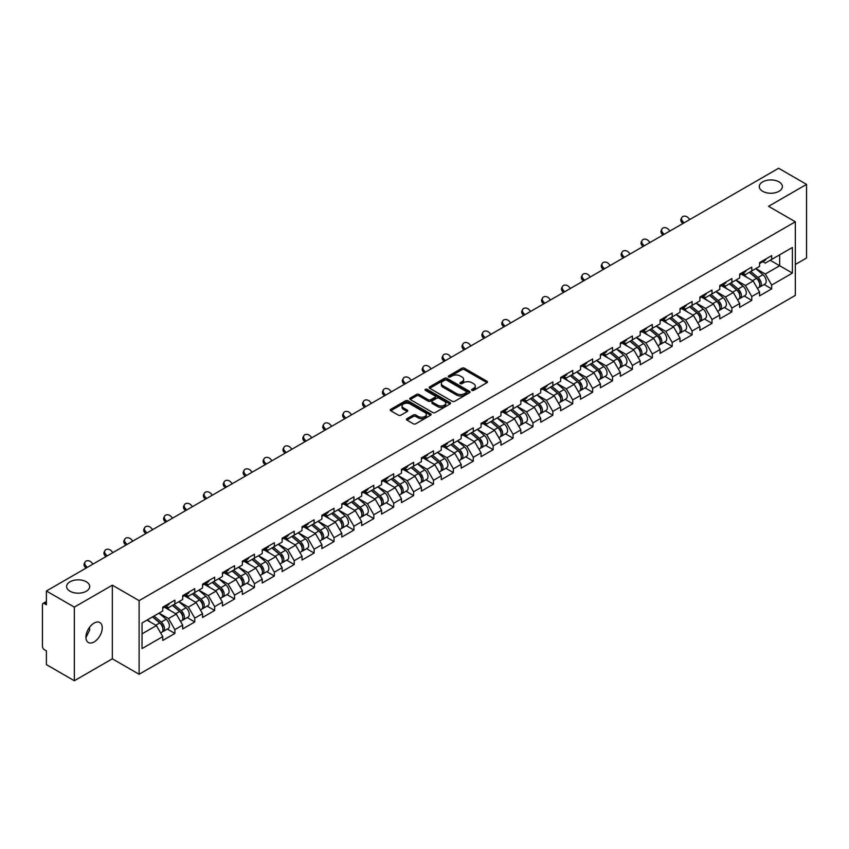 <?xml version="1.0" encoding="UTF-8"?>
<svg xmlns="http://www.w3.org/2000/svg" width="849" height="849" viewBox="0 0 849 849"><rect width="100%" height="100%" fill="white"/><g stroke="black" fill="none" stroke-linecap="round" stroke-linejoin="round"><path stroke-width="1.27" d="M762.678 191.301A11.546 6.665 180 0 1 759.303 186.589A11.546 6.665 180 0 1 766.424 180.434A11.546 6.665 180 0 1 779.011 181.877A11.546 6.665 180 0 1 782.385 186.589A11.546 6.665 180 0 1 775.264 192.744A11.546 6.665 180 0 1 762.678 191.301M69.989 591.222A11.546 6.665 180 0 1 66.615 586.51A11.546 6.665 180 0 1 73.736 580.355A11.546 6.665 180 0 1 86.322 581.798A11.546 6.665 180 0 1 89.697 586.51A11.546 6.665 180 0 1 82.576 592.666A11.546 6.665 180 0 1 69.989 591.222M471.906 390.36A1.242 0.711 0 0 0 473.657 390.36L486.965 382.687A1.772 1.019 0 0 0 487.475 381.954A1.772 1.019 0 0 0 486.965 381.233L464.435 368.233A1.772 1.019 0 0 0 461.93 368.233L448.633 375.905A1.242 0.711 0 0 0 450.384 376.914L452.103 375.927A5.667 3.269 0 0 1 460.116 375.927L461.994 377.009A5.667 3.269 0 0 1 463.65 379.323A5.667 3.269 0 0 1 461.994 381.636L460.264 382.623A1.242 0.711 0 0 0 462.026 383.642L463.745 382.644A5.667 3.269 0 0 1 471.757 382.644L473.636 383.727A5.667 3.269 0 0 1 475.291 386.04A5.667 3.269 0 0 1 473.636 388.354L471.906 389.351A1.242 0.711 0 0 0 471.906 390.36L471.906 389.351M89.495 627.39L89.697 629.979L85.94 637.652M94.09 623.102A11.546 6.665 -60 0 1 99.864 622.529A11.546 6.665 -60 0 1 101.636 631.773A11.546 6.665 -60 0 1 94.09 641.95A11.546 6.665 -60 0 1 88.328 642.513A11.546 6.665 -60 0 1 86.556 633.269A11.546 6.665 -60 0 1 94.09 623.102M406.979 418.674A1.772 1.019 0 0 0 406.459 419.395A1.772 1.019 0 0 0 406.979 420.117L413.304 423.768A1.772 1.019 0 0 0 415.798 423.768L430.57 415.235A1.772 1.019 0 0 0 431.09 414.514A1.772 1.019 0 0 0 430.57 413.792L408.04 400.781A1.772 1.019 0 0 0 405.535 400.781L390.773 409.314A1.772 1.019 0 0 0 390.253 410.035A1.772 1.019 0 0 0 390.773 410.757L398.404 415.161A1.772 1.019 0 0 0 400.908 415.161L407.233 411.521A1.772 1.019 0 0 0 407.743 410.789A1.772 1.019 0 0 0 407.233 410.067L403.445 407.881A4.733 2.738 0 0 1 402.055 405.949A4.733 2.738 0 0 1 404.973 403.424A4.733 2.738 0 0 1 410.141 404.018L424.967 412.582A4.733 2.738 0 0 1 426.357 414.514A4.733 2.738 0 0 1 423.439 417.039A4.733 2.738 0 0 1 418.27 416.445L415.798 415.023A1.772 1.019 0 0 0 413.304 415.023L406.979 418.674L406.979 420.117M112.333 585.184L74.33 607.12L46.398 591L778.618 168.251L806.55 184.382L768.547 206.318L795.333 221.78L139.109 600.646L112.333 585.184L112.333 658.803L139.109 674.265L139.109 600.646M452.23 401.29A1.772 1.019 0 0 0 454.735 401.29L469.497 392.758A1.772 1.019 0 0 0 470.017 392.036A1.772 1.019 0 0 0 469.497 391.315L446.967 378.314A1.772 1.019 0 0 0 444.462 378.314L429.7 386.836A1.772 1.019 0 0 0 429.18 387.558A1.772 1.019 0 0 0 429.7 388.28L452.23 401.29M425.869 390.625A1.242 0.711 0 0 1 427.132 390.805L450.012 404.018L435.261 412.529A1.772 1.019 0 0 1 432.767 412.529L410.237 399.518L410.237 398.075A1.772 1.019 0 0 0 409.717 398.797A1.772 1.019 0 0 0 410.237 399.518M410.237 398.075L416.551 394.424A1.772 1.019 0 0 1 419.056 394.424L428.193 399.699A1.772 1.019 0 0 0 430.698 399.699L434.89 397.279A1.772 1.019 0 0 0 435.41 396.557A1.772 1.019 0 0 0 434.89 395.836L425.381 390.338A1.242 0.711 0 0 1 427.132 389.33L450.034 402.553A1.772 1.019 0 0 1 450.554 403.275A1.772 1.019 0 0 1 450.034 403.997L450.034 402.553M139.109 674.265L795.333 295.399L795.333 221.78M167.317 629.077L174.883 633.439L174.883 629.618L168.505 618.571L159.071 613.127M174.883 633.439L162.764 640.433L162.764 636.612L142.048 648.572L142.048 622.954L162.764 610.983L162.764 607.162L174.883 600.169L174.883 603.989L182.662 599.5L182.662 595.669L194.771 588.675L194.771 592.506L202.55 588.017L202.55 584.186L214.67 577.193L214.67 581.024L222.449 576.535L222.449 572.704L234.557 565.71L234.557 569.541L242.336 565.041L242.336 561.221L254.456 554.227L254.456 558.048L262.235 553.559L262.235 549.727L274.344 542.734L274.344 546.565L282.123 542.076L282.123 538.245L294.242 531.251L294.242 535.082L302.021 530.593L302.021 526.762L314.13 519.768L314.13 523.6L321.909 519.11L321.909 515.279L334.028 508.286L334.028 512.106L341.807 507.617L341.807 503.797L353.916 496.792L353.916 500.623L361.695 496.134L361.695 492.303L373.815 485.31L373.815 489.141L381.594 484.652L381.594 480.821L393.703 473.827L393.703 477.658L401.481 473.169L401.481 469.338L413.601 462.344L413.601 466.175L421.38 461.676L421.38 457.855L433.489 450.861L433.489 454.682L441.268 450.193L441.268 446.362L453.387 439.368L453.387 443.199L461.166 438.71L461.166 434.879L473.275 427.885L473.275 431.716L481.054 427.227L481.054 423.396L493.173 416.403L493.173 420.234L500.952 415.734L500.952 411.914L513.061 404.92L513.061 408.74L520.84 404.251L520.84 400.42L532.96 393.427L532.96 397.258L540.739 392.769L540.739 388.938L552.848 381.944L552.848 385.775L560.627 381.286L560.627 377.455L572.746 370.461L572.746 374.292L580.525 369.803L580.525 365.972L592.634 358.978L592.634 362.799L600.413 358.31L600.413 354.489L612.532 347.485L612.532 351.316L620.311 346.827L620.311 342.996L632.42 336.002L632.42 339.833L640.199 335.344L640.199 331.513L652.319 324.52L652.319 328.351L660.097 323.862L660.097 320.031L672.206 313.037L672.206 316.868L679.985 312.368L679.985 308.548L692.105 301.554L692.105 305.375L699.884 300.886L699.884 297.054L711.993 290.061L711.993 293.892L719.772 289.403L719.772 285.572L731.891 278.578L731.891 282.409L739.67 277.92L739.67 274.089L751.779 267.095L751.779 270.927L759.558 266.427L759.558 262.606L771.677 255.613L771.677 259.433L792.393 247.473L792.393 273.091L771.677 285.062L765.299 274.015L755.865 268.571M764.111 284.521L771.677 288.883L771.677 285.062M771.677 288.883L759.558 295.877L759.558 292.056L751.779 296.545L745.401 285.497L735.966 280.053M744.212 296.004L751.779 300.376L751.779 296.545M751.779 300.376L739.67 307.37L739.67 303.539L731.891 308.028L725.513 296.98L716.078 291.536M724.324 307.487L731.891 311.859L731.891 308.028M731.891 311.859L719.772 318.853L719.772 315.021L711.993 319.511L705.615 308.474L696.18 303.019M704.426 318.969L711.993 323.342L711.993 319.511M711.993 323.342L699.884 330.335L699.884 326.504L692.105 331.004L685.727 319.956L676.292 314.512M684.538 330.463L692.105 334.824L692.105 331.004M692.105 334.824L679.985 341.818L679.985 337.998L672.206 342.487L665.828 331.439L656.394 325.995M664.64 341.945L672.206 346.318L672.206 342.487M672.206 346.318L660.097 353.311L660.097 349.48L652.319 353.969L645.94 342.922L636.506 337.478M644.752 353.428L652.319 357.8L652.319 353.969M652.319 357.8L640.199 364.794L640.199 360.963L632.42 365.452L626.042 354.415L616.607 348.96M624.853 364.911L632.42 369.283L632.42 365.452M632.42 369.283L620.311 376.277L620.311 372.446L612.532 376.935L606.154 365.898L596.72 360.443M604.966 376.404L612.532 380.766L612.532 376.935M612.532 380.766L600.413 387.76L600.413 383.939L592.634 388.428L586.256 377.381L576.821 371.936M585.067 387.887L592.634 392.249L592.634 388.428M592.634 392.249L580.525 399.242L580.525 395.422L572.746 399.911L566.368 388.863L556.933 383.419M565.179 399.37L572.746 403.742L572.746 399.911M572.746 403.742L560.627 410.736L560.627 406.904L552.848 411.394L546.469 400.357L537.035 394.902M545.281 410.852L552.848 415.225L552.848 411.394M552.848 415.225L540.739 422.218L540.739 418.387L532.96 422.876L526.582 411.839L517.147 406.384M525.393 422.346L532.96 426.707L532.96 422.876M532.96 426.707L520.84 433.701L520.84 429.87L513.061 434.37L506.683 423.322L497.249 417.878M505.495 433.828L513.061 438.19L513.061 434.37M513.061 438.19L500.952 445.184L500.952 441.363L493.173 445.852L486.795 434.805L477.361 429.361M485.607 445.311L493.173 449.683L493.173 445.852M493.173 449.683L481.054 456.677L481.054 452.846L473.275 457.335L466.897 446.287L457.462 440.843M465.708 456.794L473.275 461.166L473.275 457.335M473.275 461.166L461.166 468.16L461.166 464.329L453.387 468.818L447.009 457.781L437.575 452.326M445.821 468.277L453.387 472.649L453.387 468.818M453.387 472.649L441.268 479.643L441.268 475.811L433.489 480.311L427.111 469.264L417.676 463.819M425.922 479.77L433.489 484.132L433.489 480.311M433.489 484.132L421.38 491.125L421.38 487.305L413.601 491.794L407.223 480.746L397.788 475.302M406.034 491.253L413.601 495.625L413.601 491.794M413.601 495.625L401.481 502.619L401.481 498.788L393.703 503.277L387.324 492.229L377.89 486.785M386.136 502.735L393.703 507.108L393.703 503.277M393.703 507.108L381.594 514.101L381.594 510.27L373.815 514.759L367.437 503.722L358.002 498.267M366.248 514.218L373.815 518.59L373.815 514.759M373.815 518.59L361.695 525.584L361.695 521.753L353.916 526.242L347.538 515.205L338.104 509.75M346.35 525.711L353.916 530.073L353.916 526.242M353.916 530.073L341.807 537.067L341.807 533.246L334.028 537.735L327.65 526.688L318.216 521.244M326.462 537.194L334.028 541.556L334.028 537.735M334.028 541.556L321.909 548.56L321.909 544.729L314.13 549.218L307.752 538.17L298.317 532.726M306.563 548.677L314.13 553.049L314.13 549.218M314.13 553.049L302.021 560.043L302.021 556.212L294.242 560.701L287.864 549.664L278.43 544.209M286.675 560.16L294.242 564.532L294.242 560.701M294.242 564.532L282.123 571.526L282.123 567.694L274.344 572.184L267.966 561.147L258.531 555.692M266.777 571.653L274.344 576.015L274.344 572.184M274.344 576.015L262.235 583.008L262.235 579.177L254.456 583.677L248.078 572.629L238.643 567.185M246.889 583.136L254.456 587.497L254.456 583.677M254.456 587.497L242.336 594.491L242.336 590.671L234.557 595.16L228.179 584.112L218.745 578.668M226.991 594.618L234.557 598.991L234.557 595.16M234.557 598.991L222.449 605.984L222.449 602.153L214.67 606.642L208.292 595.595L198.857 590.151M207.103 606.101L214.67 610.473L214.67 606.642M214.67 610.473L202.55 617.467L202.55 613.636L194.771 618.125L188.393 607.088L178.959 601.633M187.205 617.584L194.771 621.956L194.771 618.125M194.771 621.956L182.662 628.95L182.662 625.119L174.883 629.618M166.043 606.25L168.505 607.672L174.883 603.989M168.505 618.571L176.284 614.082L164.377 607.205M182.662 625.119L176.284 614.082M185.931 594.767L188.393 596.189L194.771 592.506M188.393 607.088L196.172 602.599L184.275 595.722M202.55 613.636L196.172 602.599M205.829 583.284L208.292 584.706L214.67 581.024M208.292 595.595L216.071 591.106L204.163 584.239M222.449 602.153L216.071 591.106M225.717 571.791L228.179 573.224L234.557 569.541M228.179 584.112L235.958 579.623L224.062 572.757M242.336 590.671L235.958 579.623M245.616 560.308L248.078 561.73L254.456 558.048M248.078 572.629L255.857 568.14L243.95 561.263M262.235 579.177L255.857 568.14M265.504 548.825L267.966 550.248L274.344 546.565M267.966 561.147L275.745 556.657L263.848 549.781M282.123 567.694L275.745 556.657M285.402 537.343L287.864 538.765L294.242 535.082M287.864 549.664L295.643 545.164L283.736 538.298M302.021 556.212L295.643 545.164M305.29 525.849L307.752 527.282L314.13 523.6M307.752 538.17L315.531 533.681L303.634 526.815M321.909 544.729L315.531 533.681M325.188 514.367L327.65 515.789L334.028 512.106M327.65 526.688L335.429 522.199L323.522 515.322M341.807 533.246L335.429 522.199M345.076 502.884L347.538 504.306L353.916 500.623M347.538 515.205L355.317 510.716L343.421 503.839M361.695 521.753L355.317 510.716M364.974 491.401L367.437 492.823L373.815 489.141M367.437 503.722L375.216 499.223L363.308 492.356M381.594 510.27L375.216 499.223M384.862 479.918L387.324 481.341L393.703 477.658M387.324 492.229L395.103 487.74L383.207 480.874M401.481 498.788L395.103 487.74M404.761 468.425L407.223 469.847L413.601 466.175M407.223 480.746L415.002 476.257L403.095 469.391M421.38 487.305L415.002 476.257M424.649 456.942L427.111 458.364L433.489 454.682M427.111 469.264L434.89 464.774L422.993 457.898M441.268 475.811L434.89 464.774M444.547 445.46L447.009 446.882L453.387 443.199M447.009 457.781L454.788 453.292L442.881 446.415M461.166 464.329L454.788 453.292M464.435 433.977L466.897 435.399L473.275 431.716M466.897 446.287L474.676 441.798L462.779 434.932M481.054 452.846L474.676 441.798M484.333 422.484L486.795 423.906L493.173 420.234M486.795 434.805L494.574 430.316L482.667 423.449M500.952 441.363L494.574 430.316M504.221 411.001L506.683 412.423L513.061 408.74M506.683 423.322L514.462 418.833L502.566 411.956M520.84 429.87L514.462 418.833M524.12 399.518L526.582 400.94L532.96 397.258M526.582 411.839L534.361 407.35L522.453 400.473M540.739 418.387L534.361 407.35M544.007 388.035L546.469 389.458L552.848 385.775M546.469 400.357L554.248 395.857L542.352 388.991M560.627 406.904L554.248 395.857M563.906 376.542L566.368 377.975L572.746 374.292M566.368 388.863L574.147 384.374L562.24 377.508M580.525 395.422L574.147 384.374M583.794 365.059L586.256 366.481L592.634 362.799M586.256 377.381L594.035 372.891L582.138 366.015M600.413 383.939L594.035 372.891M603.692 353.577L606.154 354.999L612.532 351.316M606.154 365.898L613.933 361.409L602.026 354.532M620.311 372.446L613.933 361.409M623.58 342.094L626.042 343.516L632.42 339.833M626.042 354.415L633.821 349.915L621.924 343.049M640.199 360.963L633.821 349.915M643.478 330.611L645.94 332.033L652.319 328.351M645.94 342.922L653.719 338.433L641.812 331.566M660.097 349.48L653.719 338.433M663.366 319.118L665.828 320.54L672.206 316.868M665.828 331.439L673.607 326.95L661.711 320.073M679.985 337.998L673.607 326.95M683.265 307.635L685.727 309.057L692.105 305.375M685.727 319.956L693.506 315.467L681.598 308.59M699.884 326.504L693.506 315.467M703.152 296.152L705.615 297.575L711.993 293.892M705.615 308.474L713.393 303.984L701.497 297.108M719.772 315.021L713.393 303.984M723.051 284.67L725.513 286.092L731.891 282.409M725.513 296.98L733.292 292.491L721.385 285.625M739.67 303.539L733.292 292.491M742.939 273.176L745.401 274.598L751.779 270.927M745.401 285.497L753.18 281.008L741.283 274.142M759.558 292.056L753.18 281.008M762.837 261.694L765.299 263.116L771.677 259.433M765.299 274.015L779.647 265.737L779.647 254.838L792.393 247.473M770.202 260.282L792.393 273.091M795.333 264.485L806.55 258L806.55 184.382M74.33 607.12L74.33 680.749L46.398 664.618L46.398 650.854L44.36 649.676A2.706 1.56 -120 0 1 42.45 646.365L42.45 604.69A2.706 1.56 -120 0 1 43.012 603.459A2.706 1.56 -120 0 1 44.36 603.586L46.398 604.764L46.398 591M74.33 680.749L112.333 658.803M142.048 633.842L156.386 625.564L146.951 620.12M162.764 636.612L156.386 625.564M472.405 390.529L473.636 389.829A5.667 3.269 0 0 0 475.291 387.515L475.291 386.04M463.65 379.323L463.65 380.798A5.667 3.269 0 0 1 461.994 383.111L460.763 383.812M486.965 381.233L486.965 382.687L464.435 369.697A1.772 1.019 0 0 0 461.93 369.697L449.121 377.094M469.497 391.315L469.497 392.758L446.967 379.779A1.772 1.019 0 0 0 444.462 379.779L429.721 388.301M466.366 392.546A1.242 0.711 0 0 0 466.366 391.538L446.595 380.119A1.242 0.711 0 0 0 444.844 380.119L443.029 381.169A5.667 3.269 0 0 0 441.363 383.472A5.667 3.269 0 0 0 443.029 385.786L456.55 393.596A5.667 3.269 0 0 0 464.552 393.596L466.366 392.546L466.366 394.021A1.242 0.711 0 0 0 466.738 393.512L466.738 392.036M441.363 383.472L441.363 384.947A5.667 3.269 0 0 0 443.029 387.261L443.029 385.786M466.366 394.021L464.552 395.061A5.667 3.269 0 0 1 456.55 395.061L443.029 387.261M410.258 399.529L416.551 395.899L416.551 394.424M435.41 396.557L435.41 398.032A1.772 1.019 0 0 1 434.89 398.754L430.698 401.174A1.772 1.019 0 0 1 428.193 401.174L419.056 395.899A1.772 1.019 0 0 0 416.551 395.899M437.681 405.175A4.733 2.738 0 0 0 442.838 405.769A4.733 2.738 0 0 0 445.757 403.243A4.733 2.738 0 0 0 444.377 401.312L439.145 398.287A1.772 1.019 0 0 0 436.641 398.287L432.449 400.707A1.772 1.019 0 0 0 431.929 401.439A1.772 1.019 0 0 0 432.449 402.161L437.681 405.175L437.681 406.65A4.733 2.738 0 0 0 442.838 407.244A4.733 2.738 0 0 0 445.757 404.718L445.757 403.243M431.929 401.439L431.929 402.904A1.772 1.019 0 0 0 432.449 403.625L432.449 402.161M437.681 406.65L432.449 403.625M426.357 414.514L426.357 415.989A4.733 2.738 0 0 1 423.439 418.515A4.733 2.738 0 0 1 418.27 417.92L415.798 416.498A1.772 1.019 0 0 0 413.304 416.498L407 420.128M402.055 405.949L402.055 407.424A4.733 2.738 0 0 0 403.445 409.356L403.445 407.881M407.202 411.532L403.445 409.356M430.549 415.246L408.04 402.256A1.772 1.019 0 0 0 405.535 402.256L390.795 410.767M758.04 279.544L757.149 279.024M759.186 287.132A5.954 3.438 -120 0 0 760.046 286.866A5.954 3.438 -120 0 0 761.118 282.706A5.954 3.438 -120 0 0 758.019 277.517L750.845 271.468M760.046 286.866L764.96 284.033A5.954 3.438 -120 0 0 766.031 279.873A5.954 3.438 -120 0 0 762.933 274.683L755.748 268.634M749.455 272.264L757.648 279.172A3.608 2.08 60 0 1 759.59 283.608M757.435 288.373L758.518 287.747A5.954 3.438 -120 0 0 759.59 283.587A5.954 3.438 -120 0 0 756.491 278.398L749.306 272.349M747.237 277.581L742.397 273.495M682.808 223.574L681.821 222.47A4.054 3.109 -152.4 0 1 681.1 218.936L681.8 217.599A4.054 3.109 27.6 0 0 682.522 221.143L684.061 222.852M689.802 219.541L688.263 217.832A4.054 3.109 27.6 0 0 681.8 217.599M761.16 261.683A5.954 3.438 60 0 1 760.046 263.307A5.954 3.438 60 0 1 759.558 263.508M766.063 258.849A5.954 3.438 60 0 1 764.96 260.473L760.046 263.307M738.152 291.027L737.261 290.517M739.288 298.615A5.954 3.438 -120 0 0 740.158 298.349A5.954 3.438 -120 0 0 741.219 294.189A5.954 3.438 -120 0 0 738.121 289L730.947 282.95M740.158 298.349L745.061 295.516A5.954 3.438 -120 0 0 746.133 291.356A5.954 3.438 -120 0 0 743.034 286.166L735.86 280.117M729.567 283.746L737.749 290.655A3.608 2.08 60 0 1 739.702 295.102M737.537 299.856L738.619 299.23A5.954 3.438 -120 0 0 739.691 295.07A5.954 3.438 -120 0 0 736.592 289.891L729.418 283.831M727.349 289.063L722.51 284.977M718.254 302.509L717.363 302M719.4 310.097A5.954 3.438 -120 0 0 720.26 309.832A5.954 3.438 -120 0 0 721.332 305.672A5.954 3.438 -120 0 0 718.233 300.493L711.059 294.433M720.26 309.832L725.173 306.998A5.954 3.438 -120 0 0 726.245 302.838A5.954 3.438 -120 0 0 723.146 297.659L715.962 291.6M709.668 295.229L717.861 302.138A3.608 2.08 60 0 1 719.803 306.585M717.649 311.339L718.732 310.713A5.954 3.438 -120 0 0 719.803 306.553A5.954 3.438 -120 0 0 716.705 301.374L709.52 295.314M707.45 300.546L702.611 296.46M698.366 314.003L697.475 313.483M699.502 321.591A5.954 3.438 -120 0 0 700.372 321.315A5.954 3.438 -120 0 0 701.433 317.155A5.954 3.438 -120 0 0 698.334 311.976L691.16 305.916M700.372 321.315L705.275 318.481A5.954 3.438 -120 0 0 706.347 314.321A5.954 3.438 -120 0 0 703.248 309.142L696.074 303.082M689.781 306.722L697.963 313.621A3.608 2.08 60 0 1 699.916 318.067M697.751 322.832L698.833 322.206A5.954 3.438 -120 0 0 699.905 318.046A5.954 3.438 -120 0 0 696.806 312.857L689.632 306.807M687.563 312.039L682.723 307.943M678.468 325.485L677.576 324.965M679.614 333.073A5.954 3.438 -120 0 0 680.474 332.808A5.954 3.438 -120 0 0 681.545 328.648A5.954 3.438 -120 0 0 678.447 323.458L671.272 317.409M680.474 332.808L685.387 329.964A5.954 3.438 -120 0 0 686.459 325.814A5.954 3.438 -120 0 0 683.36 320.625L676.175 314.576M669.882 318.205L678.075 325.114A3.608 2.08 60 0 1 680.017 329.55M677.863 334.315L678.945 333.689A5.954 3.438 -120 0 0 680.017 329.529A5.954 3.438 -120 0 0 676.918 324.339L669.734 318.29M667.664 323.522L662.825 319.436M658.58 336.968L657.688 336.459M659.715 344.556A5.954 3.438 -120 0 0 660.586 344.291A5.954 3.438 -120 0 0 661.647 340.131A5.954 3.438 -120 0 0 658.548 334.941L651.374 328.892M660.586 344.291L665.489 341.457A5.954 3.438 -120 0 0 666.561 337.297A5.954 3.438 -120 0 0 663.462 332.108L656.288 326.058M649.994 329.688L658.177 336.597A3.608 2.08 60 0 1 660.129 341.043M657.964 345.798L659.047 345.172A5.954 3.438 -120 0 0 660.119 341.011A5.954 3.438 -120 0 0 657.02 335.833L649.846 329.773M647.776 335.005L642.937 330.919M662.92 235.056L661.933 233.963A4.054 3.109 -152.4 0 1 661.201 230.419L661.902 229.092A4.054 3.109 27.6 0 0 662.623 232.626L664.162 234.335M669.903 231.024L668.365 229.315A4.054 3.109 27.6 0 0 661.902 229.092M741.262 273.166A5.954 3.438 60 0 1 740.158 274.789A5.954 3.438 60 0 1 739.67 274.991M746.175 270.332A5.954 3.438 60 0 1 745.061 271.956L740.158 274.789M643.022 246.539L642.035 245.446A4.054 3.109 -152.4 0 1 641.313 241.901L642.014 240.575A4.054 3.109 27.6 0 0 642.735 244.109L644.274 245.817M650.016 242.506L648.477 240.798A4.054 3.109 27.6 0 0 642.014 240.575M721.374 284.648A5.954 3.438 60 0 1 720.26 286.272A5.954 3.438 60 0 1 719.772 286.474M726.277 281.815A5.954 3.438 60 0 1 725.173 283.439L720.26 286.272M623.134 258.032L622.147 256.929A4.054 3.109 -152.4 0 1 621.415 253.395L622.115 252.057A4.054 3.109 27.6 0 0 622.837 255.591L624.376 257.311M630.117 253.989L628.578 252.28A4.054 3.109 27.6 0 0 622.115 252.057M701.476 296.131A5.954 3.438 60 0 1 700.372 297.755A5.954 3.438 60 0 1 699.884 297.957M706.389 293.298A5.954 3.438 60 0 1 705.275 294.921L700.372 297.755M603.236 269.515L602.249 268.411A4.054 3.109 -152.4 0 1 601.527 264.877L602.228 263.54A4.054 3.109 27.6 0 0 602.949 267.085L604.488 268.793M610.229 265.482L608.691 263.763A4.054 3.109 27.6 0 0 602.228 263.54M681.588 307.625A5.954 3.438 60 0 1 680.474 309.248A5.954 3.438 60 0 1 679.985 309.45M686.491 304.791A5.954 3.438 60 0 1 685.387 306.404L680.474 309.248M583.348 280.998L582.361 279.905A4.054 3.109 -152.4 0 1 581.629 276.36L582.329 275.034A4.054 3.109 27.6 0 0 583.051 278.568L584.59 280.276M590.331 276.965L588.792 275.256A4.054 3.109 27.6 0 0 582.329 275.034M661.689 319.107A5.954 3.438 60 0 1 660.586 320.731A5.954 3.438 60 0 1 660.097 320.933M666.603 316.274A5.954 3.438 60 0 1 665.489 317.897L660.586 320.731M638.681 348.451L637.79 347.941M639.828 356.039A5.954 3.438 -120 0 0 640.687 355.773A5.954 3.438 -120 0 0 641.759 351.613A5.954 3.438 -120 0 0 638.66 346.434L631.486 340.375M640.687 355.773L645.601 352.94A5.954 3.438 -120 0 0 646.673 348.78A5.954 3.438 -120 0 0 643.574 343.601L636.389 337.541M630.096 341.171L638.289 348.079A3.608 2.08 60 0 1 640.231 352.526M638.077 357.28L639.159 356.654A5.954 3.438 -120 0 0 640.231 352.494A5.954 3.438 -120 0 0 637.132 347.315L629.947 341.256M627.878 346.488L623.039 342.402M563.449 292.481L562.462 291.387A4.054 3.109 -152.4 0 1 561.741 287.843L562.441 286.516A4.054 3.109 27.6 0 0 563.163 290.05L564.702 291.759M570.443 288.448L568.904 286.739A4.054 3.109 27.6 0 0 562.441 286.516M641.802 330.59A5.954 3.438 60 0 1 640.687 332.214A5.954 3.438 60 0 1 640.199 332.415M646.705 327.756A5.954 3.438 60 0 1 645.601 329.38L640.687 332.214M618.794 359.944L617.902 359.424M619.929 367.532A5.954 3.438 -120 0 0 620.799 367.256A5.954 3.438 -120 0 0 621.861 363.096A5.954 3.438 -120 0 0 618.762 357.917L611.588 351.857M620.799 367.256L625.702 364.423A5.954 3.438 -120 0 0 626.774 360.263A5.954 3.438 -120 0 0 623.675 355.084L616.501 349.024M610.208 352.664L618.39 359.562A3.608 2.08 60 0 1 620.343 364.009M618.178 368.763L619.261 368.137A5.954 3.438 -120 0 0 620.332 363.988A5.954 3.438 -120 0 0 617.234 358.798L610.06 352.749M607.99 357.97L603.151 353.884M543.562 303.963L542.575 302.87A4.054 3.109 -152.4 0 1 541.842 299.336L542.543 297.999A4.054 3.109 27.6 0 0 543.275 301.533L544.803 303.252M550.545 299.93L549.006 298.222A4.054 3.109 27.6 0 0 542.543 297.999M621.903 342.073A5.954 3.438 60 0 1 620.799 343.696A5.954 3.438 60 0 1 620.311 343.898M626.817 339.239A5.954 3.438 60 0 1 625.702 340.863L620.799 343.696M598.895 371.427L598.004 370.907M600.041 379.015A5.954 3.438 -120 0 0 600.901 378.739A5.954 3.438 -120 0 0 601.973 374.589A5.954 3.438 -120 0 0 598.874 369.4L591.7 363.351M600.901 378.739L605.815 375.905A5.954 3.438 -120 0 0 606.886 371.756A5.954 3.438 -120 0 0 603.788 366.566L596.603 360.507M590.31 364.147L598.503 371.055A3.608 2.08 60 0 1 600.445 375.491M598.29 380.256L599.373 379.63A5.954 3.438 -120 0 0 600.445 375.47A5.954 3.438 -120 0 0 597.346 370.281L590.161 364.232M588.092 369.464L583.252 365.378M523.663 315.457L522.676 314.353A4.054 3.109 -152.4 0 1 521.955 310.819L522.655 309.482A4.054 3.109 27.6 0 0 523.377 313.026L524.915 314.735M530.657 311.424L529.118 309.705A4.054 3.109 27.6 0 0 522.655 309.482M602.015 353.566A5.954 3.438 60 0 1 600.901 355.179A5.954 3.438 60 0 1 600.413 355.381M606.918 350.733A5.954 3.438 60 0 1 605.815 352.346L600.901 355.179M579.007 382.91L578.116 382.4M580.143 390.498A5.954 3.438 -120 0 0 581.013 390.232A5.954 3.438 -120 0 0 582.074 386.072A5.954 3.438 -120 0 0 578.976 380.883L571.801 374.834M581.013 390.232L585.916 387.399A5.954 3.438 -120 0 0 586.988 383.239A5.954 3.438 -120 0 0 583.889 378.049L576.715 372M570.422 375.629L578.604 382.538A3.608 2.08 60 0 1 580.557 386.985M578.392 391.739L579.474 391.113A5.954 3.438 -120 0 0 580.546 386.953A5.954 3.438 -120 0 0 577.447 381.774L570.273 375.714M568.204 380.946L563.365 376.86M503.775 326.939L502.788 325.836A4.054 3.109 -152.4 0 1 502.056 322.302L502.757 320.964A4.054 3.109 27.6 0 0 503.489 324.509L505.017 326.218M510.758 322.907L509.22 321.198A4.054 3.109 27.6 0 0 502.757 320.964M582.117 365.049A5.954 3.438 60 0 1 581.013 366.672A5.954 3.438 60 0 1 580.525 366.874M587.03 362.215A5.954 3.438 60 0 1 585.916 363.839L581.013 366.672M559.109 394.392L558.217 393.883M560.255 401.98A5.954 3.438 -120 0 0 561.115 401.715A5.954 3.438 -120 0 0 562.187 397.555A5.954 3.438 -120 0 0 559.088 392.376L551.914 386.316M561.115 401.715L566.028 398.881A5.954 3.438 -120 0 0 567.1 394.721A5.954 3.438 -120 0 0 564.001 389.532L556.817 383.483M550.523 387.112L558.716 394.021A3.608 2.08 60 0 1 560.658 398.468M558.504 403.222L559.587 402.596A5.954 3.438 -120 0 0 560.658 398.436A5.954 3.438 -120 0 0 557.56 393.257L550.375 387.197M548.305 392.429L543.466 388.343M483.877 338.422L482.89 337.329A4.054 3.109 -152.4 0 1 482.168 333.784L482.869 332.458A4.054 3.109 27.6 0 0 483.59 335.992L485.129 337.7M490.871 334.389L489.332 332.681A4.054 3.109 27.6 0 0 482.869 332.458M562.229 376.531A5.954 3.438 60 0 1 561.115 378.155A5.954 3.438 60 0 1 560.627 378.357M567.132 373.698A5.954 3.438 60 0 1 566.028 375.322L561.115 378.155M539.221 405.886L538.33 405.366M540.357 413.463A5.954 3.438 -120 0 0 541.227 413.198A5.954 3.438 -120 0 0 542.288 409.038A5.954 3.438 -120 0 0 539.189 403.859L532.015 397.799M541.227 413.198L546.13 410.364A5.954 3.438 -120 0 0 547.202 406.204A5.954 3.438 -120 0 0 544.103 401.025L536.929 394.965M530.636 398.595L538.818 405.504A3.608 2.08 60 0 1 540.771 409.95M538.606 414.705L539.688 414.079A5.954 3.438 -120 0 0 540.76 409.929A5.954 3.438 -120 0 0 537.661 404.74L530.487 398.68M528.418 403.912L523.578 399.826M463.989 349.905L463.002 348.812A4.054 3.109 -152.4 0 1 462.27 345.278L462.97 343.941A4.054 3.109 27.6 0 0 463.703 347.474L465.231 349.183M470.972 345.872L469.433 344.163A4.054 3.109 27.6 0 0 462.97 343.941M542.331 388.014A5.954 3.438 60 0 1 541.227 389.638A5.954 3.438 60 0 1 540.739 389.84M547.244 385.181A5.954 3.438 60 0 1 546.13 386.804L541.227 389.638M519.323 417.368L518.431 416.848M520.469 424.956A5.954 3.438 -120 0 0 521.328 424.68A5.954 3.438 -120 0 0 522.4 420.531A5.954 3.438 -120 0 0 519.301 415.341L512.127 409.282M521.328 424.68L526.242 421.847A5.954 3.438 -120 0 0 527.314 417.687A5.954 3.438 -120 0 0 524.215 412.508L517.03 406.448M510.737 410.088L518.93 416.997A3.608 2.08 60 0 1 520.872 421.433M518.718 426.198L519.8 425.572A5.954 3.438 -120 0 0 520.872 421.412A5.954 3.438 -120 0 0 517.773 416.222L510.589 410.173M508.519 415.405L503.68 411.319M444.091 361.398L443.104 360.294A4.054 3.109 -152.4 0 1 442.382 356.76L443.082 355.423A4.054 3.109 27.6 0 0 443.804 358.957L445.343 360.676M451.084 357.365L449.546 355.646A4.054 3.109 27.6 0 0 443.082 355.423M522.443 399.508A5.954 3.438 60 0 1 521.328 401.121A5.954 3.438 60 0 1 520.84 401.322M527.346 396.663A5.954 3.438 60 0 1 526.242 398.287L521.328 401.121M499.435 428.851L498.543 428.331M500.57 436.439A5.954 3.438 -120 0 0 501.441 436.174A5.954 3.438 -120 0 0 502.502 432.014A5.954 3.438 -120 0 0 499.403 426.824L492.229 420.775M501.441 436.174L506.344 433.34A5.954 3.438 -120 0 0 507.415 429.18A5.954 3.438 -120 0 0 504.317 423.991L497.143 417.941M490.849 421.571L499.032 428.48A3.608 2.08 60 0 1 500.984 432.926M498.819 437.681L499.902 437.055A5.954 3.438 -120 0 0 500.974 432.894A5.954 3.438 -120 0 0 497.875 427.716L490.701 421.656M488.631 426.888L483.792 422.802M424.203 372.881L423.216 371.777A4.054 3.109 -152.4 0 1 422.484 368.243L423.184 366.906A4.054 3.109 27.6 0 0 423.916 370.451L425.445 372.159M431.186 368.848L429.647 367.139A4.054 3.109 27.6 0 0 423.184 366.906M502.544 410.99A5.954 3.438 60 0 1 501.441 412.614A5.954 3.438 60 0 1 500.952 412.816M507.458 408.157A5.954 3.438 60 0 1 506.344 409.78L501.441 412.614M479.536 440.334L478.645 439.824M480.683 447.922A5.954 3.438 -120 0 0 481.542 447.656A5.954 3.438 -120 0 0 482.614 443.496A5.954 3.438 -120 0 0 479.515 438.317L472.341 432.258M481.542 447.656L486.456 444.823A5.954 3.438 -120 0 0 487.528 440.663A5.954 3.438 -120 0 0 484.429 435.473L477.244 429.424M470.951 433.054L479.144 439.962A3.608 2.08 60 0 1 481.086 444.409M478.932 449.163L480.014 448.537A5.954 3.438 -120 0 0 481.086 444.377A5.954 3.438 -120 0 0 477.987 439.198L470.802 433.139M468.733 438.371L463.894 434.285M404.304 384.364L403.317 383.27A4.054 3.109 -152.4 0 1 402.596 379.726L403.296 378.399A4.054 3.109 27.6 0 0 404.018 381.933L405.557 383.642M411.298 380.331L409.759 378.622A4.054 3.109 27.6 0 0 403.296 378.399M482.657 422.473A5.954 3.438 60 0 1 481.542 424.097A5.954 3.438 60 0 1 481.054 424.298M487.559 419.639A5.954 3.438 60 0 1 486.456 421.263L481.542 424.097M459.649 451.817L458.757 451.307M460.784 459.405A5.954 3.438 -120 0 0 461.654 459.139A5.954 3.438 -120 0 0 462.716 454.979A5.954 3.438 -120 0 0 459.617 449.8L452.443 443.74M461.654 459.139L466.557 456.306A5.954 3.438 -120 0 0 467.629 452.146A5.954 3.438 -120 0 0 464.53 446.967L457.356 440.907M451.063 444.536L459.245 451.445A3.608 2.08 60 0 1 461.198 455.892M459.033 460.646L460.116 460.02A5.954 3.438 -120 0 0 461.187 455.86A5.954 3.438 -120 0 0 458.089 450.681L450.915 444.621M448.845 449.853L444.006 445.767M384.417 395.846L383.43 394.753A4.054 3.109 -152.4 0 1 382.697 391.209L383.398 389.882A4.054 3.109 27.6 0 0 384.13 393.416L385.658 395.125M391.4 391.813L389.861 390.105A4.054 3.109 27.6 0 0 383.398 389.882M462.758 433.956A5.954 3.438 60 0 1 461.654 435.579A5.954 3.438 60 0 1 461.166 435.781M467.672 431.122A5.954 3.438 60 0 1 466.557 432.746L461.654 435.579M439.75 463.31L438.859 462.79M440.896 470.898A5.954 3.438 -120 0 0 441.756 470.622A5.954 3.438 -120 0 0 442.828 466.462A5.954 3.438 -120 0 0 439.729 461.283L432.555 455.223M441.756 470.622L446.67 467.788A5.954 3.438 -120 0 0 447.741 463.628A5.954 3.438 -120 0 0 444.643 458.449L437.458 452.39M431.165 456.03L439.358 462.928A3.608 2.08 60 0 1 441.3 467.375M439.145 472.14L440.228 471.513A5.954 3.438 -120 0 0 441.3 467.353A5.954 3.438 -120 0 0 438.201 462.164L431.016 456.115M428.947 461.347L424.107 457.261M364.518 407.34L363.531 406.236A4.054 3.109 -152.4 0 1 362.81 402.702L363.51 401.365A4.054 3.109 27.6 0 0 364.232 404.899L365.77 406.618M371.512 403.296L369.973 401.588A4.054 3.109 27.6 0 0 363.51 401.365M442.87 445.449A5.954 3.438 60 0 1 441.756 447.062A5.954 3.438 60 0 1 441.268 447.264M447.773 442.605A5.954 3.438 60 0 1 446.67 444.229L441.756 447.062M419.862 474.793L418.971 474.273M420.998 482.381A5.954 3.438 -120 0 0 421.868 482.115A5.954 3.438 -120 0 0 422.929 477.955A5.954 3.438 -120 0 0 419.831 472.766L412.656 466.717M421.868 482.115L426.771 479.271A5.954 3.438 -120 0 0 427.843 475.122A5.954 3.438 -120 0 0 424.744 469.932L417.57 463.883M411.277 467.512L419.459 474.421A3.608 2.08 60 0 1 421.412 478.857M419.247 483.622L420.329 482.996A5.954 3.438 -120 0 0 421.401 478.836A5.954 3.438 -120 0 0 418.302 473.646L411.128 467.597M409.059 472.829L404.22 468.744M344.63 418.822L343.643 417.719A4.054 3.109 -152.4 0 1 342.911 414.185L343.612 412.847A4.054 3.109 27.6 0 0 344.344 416.392L345.872 418.101M351.613 414.79L350.075 413.07A4.054 3.109 27.6 0 0 343.612 412.847M422.972 456.932A5.954 3.438 60 0 1 421.868 458.556A5.954 3.438 60 0 1 421.38 458.757M427.885 454.098A5.954 3.438 60 0 1 426.771 455.711L421.868 458.556M399.964 486.275L399.072 485.766M401.11 493.863A5.954 3.438 -120 0 0 401.97 493.598A5.954 3.438 -120 0 0 403.042 489.438A5.954 3.438 -120 0 0 399.943 484.248L392.769 478.199M401.97 493.598L406.883 490.764A5.954 3.438 -120 0 0 407.955 486.604A5.954 3.438 -120 0 0 404.856 481.415L397.672 475.366M391.378 478.995L399.571 485.904A3.608 2.08 60 0 1 401.513 490.351M399.359 495.105L400.441 494.479A5.954 3.438 -120 0 0 401.513 490.319A5.954 3.438 -120 0 0 398.414 485.14L391.23 479.08M389.16 484.312L384.321 480.226M324.732 430.305L323.745 429.212A4.054 3.109 -152.4 0 1 323.023 425.667L323.724 424.341A4.054 3.109 27.6 0 0 324.445 427.875L325.984 429.583M331.726 426.272L330.187 424.564A4.054 3.109 27.6 0 0 323.724 424.341M403.084 468.415A5.954 3.438 60 0 1 401.97 470.038A5.954 3.438 60 0 1 401.481 470.24M407.987 465.581A5.954 3.438 60 0 1 406.883 467.205L401.97 470.038M380.076 497.758L379.185 497.249M381.212 505.346A5.954 3.438 -120 0 0 382.082 505.081A5.954 3.438 -120 0 0 383.143 500.921A5.954 3.438 -120 0 0 380.044 495.742L372.87 489.682M382.082 505.081L386.985 502.247A5.954 3.438 -120 0 0 388.057 498.087A5.954 3.438 -120 0 0 384.958 492.908L377.784 486.848M371.491 490.478L379.673 497.387A3.608 2.08 60 0 1 381.626 501.833M379.461 506.588L380.543 505.962A5.954 3.438 -120 0 0 381.615 501.801A5.954 3.438 -120 0 0 378.516 496.623L371.342 490.563M369.273 495.795L364.433 491.709M304.844 441.788L303.857 440.695A4.054 3.109 -152.4 0 1 303.125 437.15L303.825 435.824A4.054 3.109 27.6 0 0 304.558 439.358L306.086 441.066M311.827 437.755L310.288 436.046A4.054 3.109 27.6 0 0 303.825 435.824M383.186 479.897A5.954 3.438 60 0 1 382.082 481.521A5.954 3.438 60 0 1 381.594 481.723M388.099 477.064A5.954 3.438 60 0 1 386.985 478.687L382.082 481.521M360.178 509.251L359.286 508.731M361.324 516.839A5.954 3.438 -120 0 0 362.183 516.563A5.954 3.438 -120 0 0 363.255 512.403A5.954 3.438 -120 0 0 360.156 507.224L352.982 501.165M362.183 516.563L367.097 513.73A5.954 3.438 -120 0 0 368.169 509.57A5.954 3.438 -120 0 0 365.07 504.391L357.885 498.331M351.592 501.971L359.785 508.869A3.608 2.08 60 0 1 361.727 513.316M359.573 518.07L360.655 517.444A5.954 3.438 -120 0 0 361.727 513.295A5.954 3.438 -120 0 0 358.628 508.105L351.444 502.056M349.374 507.278L344.535 503.192M284.946 453.27L283.959 452.177A4.054 3.109 -152.4 0 1 283.237 448.643L283.937 447.306A4.054 3.109 27.6 0 0 284.659 450.84L286.198 452.559M291.939 449.238L290.4 447.529A4.054 3.109 27.6 0 0 283.937 447.306M363.298 491.38A5.954 3.438 60 0 1 362.183 493.004A5.954 3.438 60 0 1 361.695 493.205M368.201 488.546A5.954 3.438 60 0 1 367.097 490.17L362.183 493.004M340.29 520.734L339.398 520.214M341.425 528.322A5.954 3.438 -120 0 0 342.296 528.046A5.954 3.438 -120 0 0 343.357 523.897A5.954 3.438 -120 0 0 340.258 518.707L333.084 512.658M342.296 528.046L347.199 525.213A5.954 3.438 -120 0 0 348.27 521.063A5.954 3.438 -120 0 0 345.172 515.874L337.998 509.814M331.704 513.454L339.887 520.363A3.608 2.08 60 0 1 341.839 524.799M339.674 529.564L340.757 528.938A5.954 3.438 -120 0 0 341.829 524.778A5.954 3.438 -120 0 0 338.73 519.588L331.556 513.539M329.486 518.771L324.647 514.685M265.058 464.764L264.071 463.66A4.054 3.109 -152.4 0 1 263.339 460.126L264.039 458.789A4.054 3.109 27.6 0 0 264.771 462.334L266.299 464.042M272.041 460.731L270.502 459.012A4.054 3.109 27.6 0 0 264.039 458.789M343.399 502.873A5.954 3.438 60 0 1 342.296 504.486A5.954 3.438 60 0 1 341.807 504.699M348.313 500.04A5.954 3.438 60 0 1 347.199 501.653L342.296 504.486M320.391 532.217L319.5 531.707M321.538 539.805A5.954 3.438 -120 0 0 322.397 539.539A5.954 3.438 -120 0 0 323.469 535.379A5.954 3.438 -120 0 0 320.37 530.19L313.196 524.141M322.397 539.539L327.311 536.706A5.954 3.438 -120 0 0 328.383 532.546A5.954 3.438 -120 0 0 325.284 527.356L318.099 521.307M311.806 524.937L319.999 531.845A3.608 2.08 60 0 1 321.941 536.292M319.786 541.046L320.869 540.42A5.954 3.438 -120 0 0 321.941 536.26A5.954 3.438 -120 0 0 318.842 531.081L311.657 525.022M309.588 530.254L304.749 526.168M245.159 476.247L244.172 475.143A4.054 3.109 -152.4 0 1 243.451 471.609L244.151 470.272A4.054 3.109 27.6 0 0 244.873 473.816L246.412 475.525M252.153 472.214L250.614 470.505A4.054 3.109 27.6 0 0 244.151 470.272M323.511 514.356A5.954 3.438 60 0 1 322.397 515.98A5.954 3.438 60 0 1 321.909 516.181M328.414 511.523A5.954 3.438 60 0 1 327.311 513.146L322.397 515.98M300.504 543.7L299.612 543.19M301.639 551.288A5.954 3.438 -120 0 0 302.509 551.022A5.954 3.438 -120 0 0 303.571 546.862A5.954 3.438 -120 0 0 300.472 541.683L293.298 535.623M302.509 551.022L307.412 548.189A5.954 3.438 -120 0 0 308.484 544.029A5.954 3.438 -120 0 0 305.385 538.85L298.211 532.79M291.918 536.419L300.1 543.328A3.608 2.08 60 0 1 302.053 547.775M299.888 552.529L300.971 551.903A5.954 3.438 -120 0 0 302.042 547.743A5.954 3.438 -120 0 0 298.944 542.564L291.769 536.504M289.7 541.736L284.861 537.65M225.272 487.729L224.285 486.636A4.054 3.109 -152.4 0 1 223.552 483.092L224.253 481.765A4.054 3.109 27.6 0 0 224.985 485.299L226.513 487.008M232.255 483.697L230.716 481.988A4.054 3.109 27.6 0 0 224.253 481.765M303.613 525.839A5.954 3.438 60 0 1 302.509 527.462A5.954 3.438 60 0 1 302.021 527.664M308.527 523.005A5.954 3.438 60 0 1 307.412 524.629L302.509 527.462M280.605 555.193L279.714 554.673M281.751 562.77A5.954 3.438 -120 0 0 282.611 562.505A5.954 3.438 -120 0 0 283.683 558.345A5.954 3.438 -120 0 0 280.584 553.166L273.41 547.106M282.611 562.505L287.524 559.671A5.954 3.438 -120 0 0 288.596 555.511A5.954 3.438 -120 0 0 285.497 550.332L278.313 544.273M272.02 547.902L280.212 554.811A3.608 2.08 60 0 1 282.155 559.258M280 564.012L281.083 563.386A5.954 3.438 -120 0 0 282.155 559.236A5.954 3.438 -120 0 0 279.056 554.047L271.871 547.998M269.802 553.219L264.962 549.133M205.373 499.212L204.386 498.119A4.054 3.109 -152.4 0 1 203.664 494.585L204.365 493.248A4.054 3.109 27.6 0 0 205.087 496.782L206.625 498.49M212.367 495.179L210.828 493.471A4.054 3.109 27.6 0 0 204.365 493.248M283.725 537.321A5.954 3.438 60 0 1 282.611 538.945A5.954 3.438 60 0 1 282.123 539.147M288.628 534.488A5.954 3.438 60 0 1 287.524 536.112L282.611 538.945M260.717 566.676L259.826 566.156M261.853 574.264A5.954 3.438 -120 0 0 262.723 573.988A5.954 3.438 -120 0 0 263.784 569.838A5.954 3.438 -120 0 0 260.685 564.649L253.511 558.589M262.723 573.988L267.626 571.154A5.954 3.438 -120 0 0 268.698 566.994A5.954 3.438 -120 0 0 265.599 561.815L258.425 555.755M252.132 559.395L260.314 566.304A3.608 2.08 60 0 1 262.267 570.74M260.102 575.505L261.184 574.879A5.954 3.438 -120 0 0 262.256 570.719A5.954 3.438 -120 0 0 259.157 565.53L251.983 559.48M249.914 564.712L245.074 560.627M185.485 510.705L184.498 509.602A4.054 3.109 -152.4 0 1 183.766 506.068L184.466 504.731A4.054 3.109 27.6 0 0 185.199 508.264L186.727 509.984M192.468 506.673L190.929 504.953A4.054 3.109 27.6 0 0 184.466 504.731M263.827 548.815A5.954 3.438 60 0 1 262.723 550.428A5.954 3.438 60 0 1 262.235 550.63M268.74 545.981A5.954 3.438 60 0 1 267.626 547.594L262.723 550.428M240.819 578.158L239.927 577.638M241.965 585.746A5.954 3.438 -120 0 0 242.825 585.481A5.954 3.438 -120 0 0 243.896 581.321A5.954 3.438 -120 0 0 240.798 576.131L233.624 570.082M242.825 585.481L247.738 582.647A5.954 3.438 -120 0 0 248.81 578.487A5.954 3.438 -120 0 0 245.711 573.298L238.527 567.249M232.233 570.878L240.426 577.787A3.608 2.08 60 0 1 242.368 582.234M240.214 586.988L241.296 586.362A5.954 3.438 -120 0 0 242.368 582.202A5.954 3.438 -120 0 0 239.269 577.023L232.085 570.963M230.015 576.195L225.176 572.109M165.587 522.188L164.6 521.084A4.054 3.109 -152.4 0 1 163.878 517.55L164.579 516.213A4.054 3.109 27.6 0 0 165.3 519.758L166.839 521.466M172.58 518.155L171.042 516.447A4.054 3.109 27.6 0 0 164.579 516.213M243.939 560.298A5.954 3.438 60 0 1 242.825 561.921A5.954 3.438 60 0 1 242.336 562.123M248.842 557.464A5.954 3.438 60 0 1 247.738 559.088L242.825 561.921M220.931 589.641L220.04 589.132M222.067 597.229A5.954 3.438 -120 0 0 222.937 596.964A5.954 3.438 -120 0 0 223.998 592.804A5.954 3.438 -120 0 0 220.899 587.625L213.725 581.565M222.937 596.964L227.84 594.13A5.954 3.438 -120 0 0 228.912 589.97A5.954 3.438 -120 0 0 225.813 584.781L218.639 578.731M212.346 582.361L220.528 589.27A3.608 2.08 60 0 1 222.48 593.716M220.315 598.471L221.398 597.845A5.954 3.438 -120 0 0 222.47 593.684A5.954 3.438 -120 0 0 219.371 588.506L212.197 582.446M210.127 587.678L205.288 583.592M145.699 533.671L144.712 532.578A4.054 3.109 -152.4 0 1 143.98 529.033L144.68 527.707A4.054 3.109 27.6 0 0 145.412 531.241L146.941 532.949M152.682 529.638L151.143 527.929A4.054 3.109 27.6 0 0 144.68 527.707M224.04 571.78A5.954 3.438 60 0 1 222.937 573.404A5.954 3.438 60 0 1 222.449 573.606M228.954 568.947A5.954 3.438 60 0 1 227.84 570.57L222.937 573.404M201.033 601.134L200.141 600.614M202.179 608.712A5.954 3.438 -120 0 0 203.038 608.446A5.954 3.438 -120 0 0 204.11 604.286A5.954 3.438 -120 0 0 201.011 599.107L193.837 593.048M203.038 608.446L207.952 605.613A5.954 3.438 -120 0 0 209.024 601.453A5.954 3.438 -120 0 0 205.925 596.274L198.74 590.214M192.447 593.844L200.64 600.752A3.608 2.08 60 0 1 202.582 605.199M200.428 609.953L201.51 609.327A5.954 3.438 -120 0 0 202.582 605.178A5.954 3.438 -120 0 0 199.483 599.988L192.298 593.929M190.229 599.161L185.39 595.075M125.801 545.154L124.814 544.06A4.054 3.109 -152.4 0 1 124.092 540.526L124.792 539.189A4.054 3.109 27.6 0 0 125.514 542.723L127.053 544.432M132.794 541.121L131.255 539.412A4.054 3.109 27.6 0 0 124.792 539.189M204.153 583.263A5.954 3.438 60 0 1 203.038 584.887A5.954 3.438 60 0 1 202.55 585.088M209.056 580.429A5.954 3.438 60 0 1 207.952 582.053L203.038 584.887M181.145 612.617L180.253 612.097M182.28 620.205A5.954 3.438 -120 0 0 183.151 619.929A5.954 3.438 -120 0 0 184.212 615.769A5.954 3.438 -120 0 0 181.113 610.59L173.939 604.53M183.151 619.929L188.053 617.096A5.954 3.438 -120 0 0 189.125 612.936A5.954 3.438 -120 0 0 186.027 607.757L178.852 601.697M172.559 605.337L180.741 612.235A3.608 2.08 60 0 1 182.694 616.682M180.529 621.447L181.612 620.821A5.954 3.438 -120 0 0 182.684 616.661A5.954 3.438 -120 0 0 179.585 611.471L172.411 605.422M170.341 610.654L165.502 606.568M105.913 556.647L104.926 555.543A4.054 3.109 -152.4 0 1 104.194 552.009L104.894 550.672A4.054 3.109 27.6 0 0 105.626 554.206L107.154 555.925M112.896 552.603L111.357 550.895A4.054 3.109 27.6 0 0 104.894 550.672M184.254 594.756A5.954 3.438 60 0 1 183.151 596.369A5.954 3.438 60 0 1 182.662 596.571M189.168 591.912A5.954 3.438 60 0 1 188.053 593.536L183.151 596.369M161.246 624.1L160.355 623.58M162.392 631.688A5.954 3.438 -120 0 0 163.252 631.423A5.954 3.438 -120 0 0 164.324 627.262A5.954 3.438 -120 0 0 161.225 622.073L154.051 616.024M163.252 631.423L168.166 628.578A5.954 3.438 -120 0 0 169.238 624.429A5.954 3.438 -120 0 0 166.139 619.239L158.954 613.19M152.661 616.82L160.854 623.728A3.608 2.08 60 0 1 162.796 628.164M160.641 632.929L161.724 632.303A5.954 3.438 -120 0 0 162.796 628.143A5.954 3.438 -120 0 0 159.697 622.954L152.512 616.905M150.443 622.137L147.609 619.738M86.014 568.13L85.027 567.026A4.054 3.109 -152.4 0 1 84.306 563.492L85.006 562.155A4.054 3.109 27.6 0 0 85.728 565.699L87.267 567.408M93.008 564.097L91.469 562.378A4.054 3.109 27.6 0 0 85.006 562.155M164.366 606.239A5.954 3.438 60 0 1 163.252 607.863A5.954 3.438 60 0 1 162.764 608.064M169.269 603.406A5.954 3.438 60 0 1 168.166 605.019L163.252 607.863M46.398 602.408L44.36 603.586M473.636 389.829L473.636 388.354M460.264 383.642L460.264 382.623M461.994 383.111L461.994 381.636M448.633 376.914L448.633 375.905M461.93 369.697L461.93 368.233M464.435 369.697L464.435 368.233M429.7 388.28L429.7 386.836M444.462 379.779L444.462 378.314M446.967 379.779L446.967 378.314M456.55 395.061L456.55 393.596M464.552 395.061L464.552 393.596M419.056 395.899L419.056 394.424M428.193 401.174L428.193 399.699M430.698 401.174L430.698 399.699M434.89 398.754L434.89 397.279M427.132 390.805L427.132 389.33M413.304 416.498L413.304 415.023M415.798 416.498L415.798 415.023M418.27 417.92L418.27 416.445M407.233 411.521L407.233 410.067M390.773 410.757L390.773 409.314M405.535 402.256L405.535 400.781M408.04 402.256L408.04 400.781M430.57 415.235L430.57 413.792M758.019 277.517L762.933 274.683M752.575 280.658L756.491 278.398M682.522 221.143L681.821 222.47M738.121 289L743.034 286.166M732.687 292.141L736.592 289.891M718.233 300.493L723.146 297.659M712.789 303.634L716.705 301.374M698.334 311.976L703.248 309.142M692.901 315.117L696.806 312.857M678.447 323.458L683.36 320.625M673.002 326.6L676.918 324.339M658.548 334.941L663.462 332.108M653.114 338.082L657.02 335.833M662.623 232.626L661.933 233.963M642.735 244.109L642.035 245.446M622.837 255.591L622.147 256.929M602.949 267.085L602.249 268.411M583.051 278.568L582.361 279.905M638.66 346.434L643.574 343.601M633.216 349.576L637.132 347.315M563.163 290.05L562.462 291.387M618.762 357.917L623.675 355.084M613.328 361.058L617.234 358.798M543.275 301.533L542.575 302.87M598.874 369.4L603.788 366.566M593.43 372.541L597.346 370.281M523.377 313.026L522.676 314.353M578.976 380.883L583.889 378.049M573.542 384.024L577.447 381.774M503.489 324.509L502.788 325.836M559.088 392.376L564.001 389.532M553.644 395.507L557.56 393.257M483.59 335.992L482.89 337.329M539.189 403.859L544.103 401.025M533.756 407L537.661 404.74M463.703 347.474L463.002 348.812M519.301 415.341L524.215 412.508M513.857 418.483L517.773 416.222M443.804 358.957L443.104 360.294M499.403 426.824L504.317 423.991M493.969 429.965L497.875 427.716M423.916 370.451L423.216 371.777M479.515 438.317L484.429 435.473M474.071 441.448L477.987 439.198M404.018 381.933L403.317 383.27M459.617 449.8L464.53 446.967M454.183 452.942L458.089 450.681M384.13 393.416L383.43 394.753M439.729 461.283L444.643 458.449M434.285 464.424L438.201 462.164M364.232 404.899L363.531 406.236M419.831 472.766L424.744 469.932M414.397 475.907L418.302 473.646M344.344 416.392L343.643 417.719M399.943 484.248L404.856 481.415M394.498 487.39L398.414 485.14M324.445 427.875L323.745 429.212M380.044 495.742L384.958 492.908M374.611 498.883L378.516 496.623M304.558 439.358L303.857 440.695M360.156 507.224L365.07 504.391M354.712 510.366L358.628 508.105M284.659 450.84L283.959 452.177M340.258 518.707L345.172 515.874M334.824 521.848L338.73 519.588M264.771 462.334L264.071 463.66M320.37 530.19L325.284 527.356M314.926 533.331L318.842 531.081M244.873 473.816L244.172 475.143M300.472 541.683L305.385 538.85M295.038 544.825L298.944 542.564M224.985 485.299L224.285 486.636M280.584 553.166L285.497 550.332M275.14 556.307L279.056 554.047M205.087 496.782L204.386 498.119M260.685 564.649L265.599 561.815M255.252 567.79L259.157 565.53M185.199 508.264L184.498 509.602M240.798 576.131L245.711 573.298M235.353 579.273L239.269 577.023M165.3 519.758L164.6 521.084M220.899 587.625L225.813 584.781M215.466 590.755L219.371 588.506M145.412 531.241L144.712 532.578M201.011 599.107L205.925 596.274M195.567 602.249L199.483 599.988M125.514 542.723L124.814 544.06M181.113 610.59L186.027 607.757M175.679 613.731L179.585 611.471M105.626 554.206L104.926 555.543M161.225 622.073L166.139 619.239M155.781 625.214L159.697 622.954M85.728 565.699L85.027 567.026M46.398 601.495L43.012 603.459"/></g></svg>
